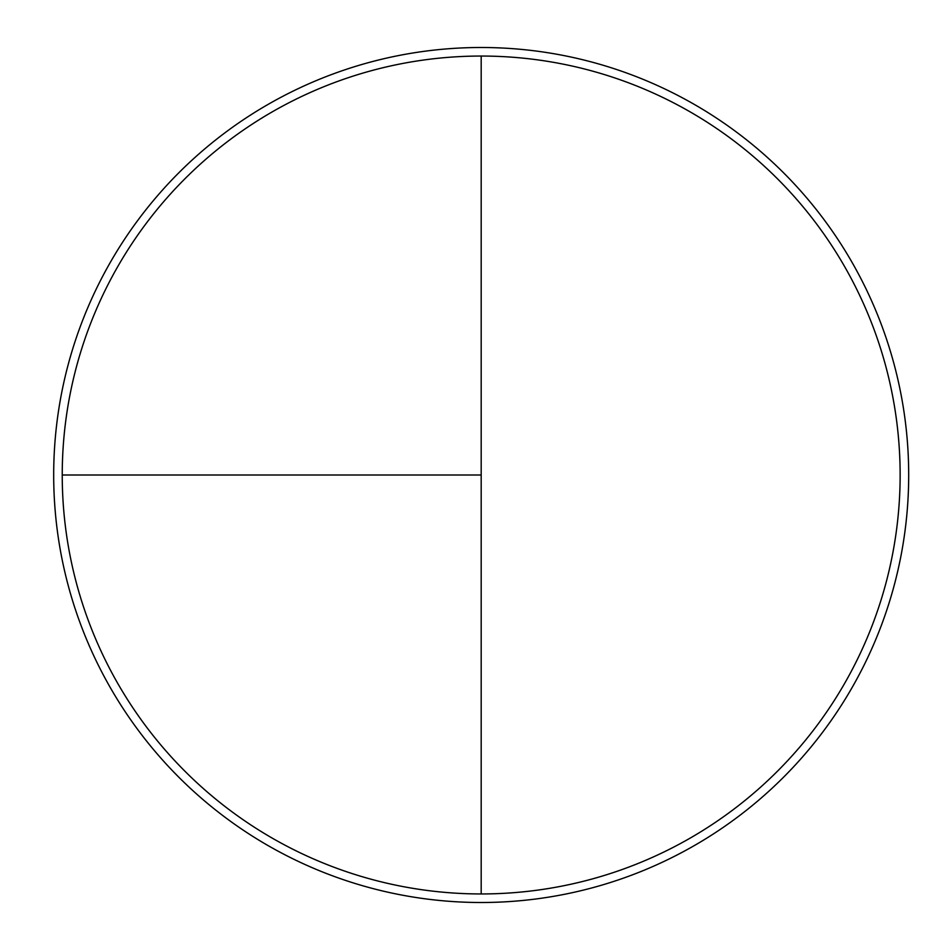 <?xml version="1.0" encoding="UTF-8"?>
<svg xmlns="http://www.w3.org/2000/svg" width="950" height="950" viewBox="0 0 950 950"><rect width="100%" height="100%" fill="white"/><g stroke="black" fill="none" stroke-linecap="round" stroke-linejoin="round"><path stroke-width="1.43" d="M481.187 47.5A427.5 427.5 0 0 0 53.687 475A427.5 427.5 0 0 0 481.187 902.5A427.5 427.5 0 0 0 908.687 475A427.5 427.5 0 0 0 481.187 47.5M62.237 475L481.187 475L481.187 56.05A418.95 418.95 0 0 0 62.237 475A418.95 418.95 0 0 0 481.187 893.95A418.95 418.95 0 0 0 900.137 475A418.95 418.95 0 0 0 481.187 56.05L481.187 893.95"/></g></svg>
